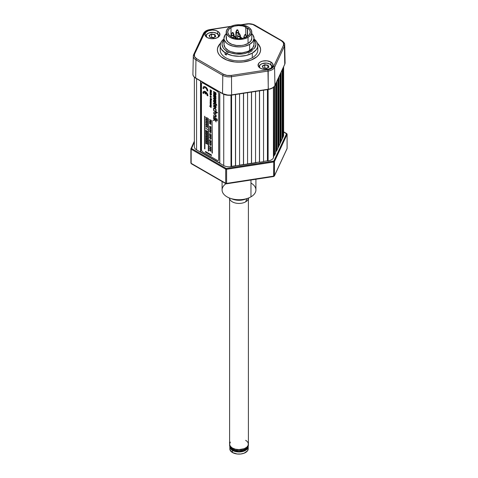 <?xml version="1.0" encoding="UTF-8"?>
<svg xmlns="http://www.w3.org/2000/svg" width="478" height="478" viewBox="0 0 478 478"><rect width="100%" height="100%" fill="white"/><g stroke="black" fill="none" stroke-linecap="round" stroke-linejoin="round"><path stroke-width="0.72" d="M282.145 138.25L282.851 136.726L282.851 68.408L282.851 136.726L283.37 136.445L283.37 67.29L283.37 136.445A7.517 4.344 0 0 0 283.627 135.322L283.627 66.735M283.215 136.78L283.215 67.625L283.215 136.78M282.145 139.086L282.145 69.931L282.145 139.086L281.076 141.392L281.076 72.238L281.076 141.392L280.711 141.339L280.711 73.02L280.711 141.339L280.006 142.862M280.006 143.699L280.006 74.544L280.006 143.699L278.937 146.005L278.937 76.85L278.937 146.005L278.572 145.951L278.572 77.633L278.572 145.951L277.861 147.475M277.861 148.311L277.861 79.157L277.861 148.311L276.792 150.618L276.792 81.463L276.792 150.618L276.433 150.564L276.433 82.246L276.433 150.564L275.722 152.088M275.722 152.924L275.722 83.769L275.722 152.924L274.653 155.231L274.653 85.998L274.653 155.231L274.288 155.177L274.288 86.506L274.288 155.177L273.583 156.7M273.583 157.537L273.428 87.36L273.428 157.871A7.517 4.344 0 0 1 268.11 160.943L267.531 161.032L267.531 89.571L267.531 161.032L267.435 89.583L267.435 160.823L263.539 161.427M268.11 89.482L268.11 160.943L268.11 89.482M263.539 161.648L263.539 90.187L263.539 161.648L259.542 162.269L259.542 90.802L259.542 162.269L259.446 90.82L259.446 162.054L255.551 162.657M231.585 166.589L231.585 95.128L231.585 166.589L231.005 166.679L257.236 162.401A7.893 4.559 0 0 1 255.551 162.873L255.551 91.423L255.551 162.884L251.553 163.5L251.553 92.039L251.553 163.5L251.458 92.057L251.458 163.291L247.562 163.894M247.562 164.121L247.562 92.66L247.562 164.121L243.565 164.737L243.565 93.276L243.565 164.737L243.469 93.294L243.469 164.528L239.574 165.131M239.574 165.358L239.574 93.897L239.574 165.358L235.576 165.974L235.576 94.513L235.481 165.764L235.481 94.525L235.481 165.764L231.585 166.368M231.005 166.679L231.005 95.212L231.005 166.679A7.517 4.344 0 0 1 223.74 165.555L219.796 163.279L219.796 92.105L219.796 163.279M223.74 94.291L223.74 165.555L223.74 94.291M194.373 77.203L194.373 146.806A7.517 4.344 0 0 0 196.578 149.877L200.521 152.153L200.521 80.979L200.79 151.998L200.79 81.129L200.79 151.998L219.796 162.974M196.578 149.877L196.578 78.697L196.578 149.877M217.657 161.917L217.436 161.612A23.219 13.408 180 0 0 217.657 161.917M274.384 175.976L273.673 176.507L273.774 176.107A0.938 0.544 0 0 0 274.438 175.719L274.438 161.6L287.081 134.366L287.081 148.485L274.438 175.719A0.938 0.741 24.9 0 1 274.384 175.976L287.021 148.742A0.938 0.741 -155.1 0 0 287.081 148.485L287.081 134.366A0.938 0.544 0 0 0 287.111 134.222A0.938 0.544 180 0 1 287.081 134.366A0.562 0.442 24.9 0 0 286.537 133.822L286.436 133.613A0.562 0.323 -60 0 1 286.716 133.583A0.562 0.323 120 0 0 286.436 133.613L283.627 131.994L286.537 133.822L273.798 161.152A0.562 0.323 60 0 1 274.199 161.845A0.938 0.544 0 0 0 274.438 161.6A0.562 0.442 -155.1 0 0 273.894 161.056L226.261 168.507L191.564 148.515L194.373 142.038L191.463 148.305A0.562 0.442 -155.1 0 0 190.919 148.682A0.562 0.442 24.9 0 1 191.463 148.305L191.564 148.515A0.562 0.323 120 0 0 191.164 149.208A0.562 0.323 -60 0 1 191.564 148.515L226.094 168.453A0.562 0.323 120 0 0 225.694 169.14A0.562 0.323 -60 0 1 226.094 168.453L226.602 169.284L226.458 168.507L273.631 161.211L273.774 161.988L273.798 161.152A0.562 0.323 -120 0 1 274.199 161.845A0.938 0.544 180 0 1 273.774 161.988A0.938 0.544 0 0 0 274.199 161.845A0.938 0.544 180 0 0 274.438 161.6L287.081 134.366A0.562 0.442 -155.1 0 0 286.537 133.822L273.894 161.056A0.562 0.442 24.9 0 1 274.438 161.6L274.438 175.719A0.938 0.544 180 0 1 273.774 176.107L226.363 183.648A0.938 0.544 -60 0 1 225.891 183.695A0.938 0.544 -60 0 1 225.694 183.265L191.164 163.327A0.938 0.544 120 0 0 191.361 163.757L225.891 183.695M273.53 176.346L273.882 176.346M190.919 162.801A0.938 0.544 0 0 0 190.889 162.944A0.938 0.544 0 0 0 191.164 163.327L191.164 149.208L191.164 163.327L225.694 183.265L225.694 169.14L225.694 183.265A0.938 0.544 0 0 0 226.602 183.403L226.602 169.284L226.602 183.403L273.774 176.107L273.774 161.988L226.602 169.284A0.938 0.544 180 0 1 225.694 169.14L191.164 149.208A0.938 0.544 180 0 1 190.889 148.819A0.938 0.544 180 0 1 190.919 148.682A0.938 0.544 0 0 0 190.889 148.825A0.938 0.544 0 0 0 191.164 149.208L225.694 169.14A0.938 0.544 0 0 0 226.602 169.284L273.774 161.988L273.625 176.49M286.836 133.846A0.938 0.544 180 0 1 287.111 134.228L286.716 133.583A0.562 0.323 -60 0 1 286.836 133.846A0.562 0.323 120 0 0 286.716 133.583L283.627 131.803M196.727 149.961L223.584 165.472L196.727 149.961M275.722 151.789A7.893 4.559 0 0 0 276.774 150.618M282.145 138.501L282.964 136.744L282.145 138.554M280.843 141.357L280.006 143.167M278.704 145.969L277.861 147.78M276.941 150.307L283.317 136.571L276.941 150.307L275.543 151.926M231.215 166.649L255.007 162.968M274.438 175.719L287.081 148.485A0.938 0.544 0 0 0 287.111 148.347A0.938 0.544 0 0 0 287.081 148.204M218.159 162.161L218.004 161.94A22.556 13.026 0 0 0 218.219 162.245M250.962 183.038A16.915 9.769 180 0 1 250.962 196.846A16.915 9.769 0 0 0 255.915 189.939L255.915 179.256M250.962 180.021L250.962 196.846L250.962 180.021M222.085 181.497L222.085 189.939A16.915 9.769 0 0 0 232.529 198.968A16.915 9.769 0 0 0 250.962 196.846A16.915 9.769 180 0 1 248.106 198.173A16.915 9.769 180 0 1 229.894 198.173A16.915 9.769 180 0 1 225.957 183.719M230.318 442.102L229.601 444.176A9.399 5.425 0 0 0 232.356 448.017A9.399 5.425 0 0 0 242.597 449.189A9.399 5.425 0 0 0 248.399 444.176A9.399 5.425 180 0 1 242.597 449.189A9.399 5.425 180 0 1 232.356 448.017L232.356 448.938A9.399 5.425 0 0 0 242.597 450.115A9.399 5.425 0 0 0 248.399 445.102L247.682 447.175L245.644 448.938L242.597 450.115L239 450.527L235.403 450.115L232.356 448.938L230.318 447.175L229.601 445.102A9.399 5.425 0 0 0 232.356 448.938L232.356 448.017L235.403 449.189L239 449.607L244.222 448.693L246.815 447.193L248.219 445.239L248.219 443.118L247.682 442.102M229.966 447.743L229.793 448.782A9.207 5.318 0 0 0 232.487 452.541L237.202 453.998L240.798 453.998L244.115 453.204L247.508 450.82L248.207 448.782L248.184 446.249A9.207 5.318 180 0 1 248.207 446.631A9.207 5.318 180 0 1 242.525 451.549A9.207 5.318 180 0 1 232.487 450.395L232.487 452.541A9.207 5.318 0 0 0 242.525 453.694A9.207 5.318 0 0 0 248.207 448.782L248.034 447.743M230.743 447.689A8.461 4.882 0 0 0 233.019 450.085L233.019 449.284L233.019 450.085A8.461 4.882 0 0 0 241.366 451.322A8.461 4.882 0 0 0 247.257 447.689M229.793 446.631L229.966 449.822L232.487 452.541L232.487 450.395L230.492 448.669L229.816 446.249A9.207 5.318 180 0 0 229.793 446.631A9.207 5.318 180 0 0 232.487 450.395L237.202 451.847L242.525 451.549L246.66 449.589L248.034 447.671L248.207 446.631M230.707 447.587L231.967 449.35L234.304 450.694L239 451.519L243.696 450.694L246.033 449.35L247.293 447.587M246.815 441.164L245.644 440.34A9.399 5.425 180 0 1 248.399 444.176L248.399 198.758M229.601 445.102L229.601 444.176L230.318 446.255L232.356 448.017A9.399 5.425 180 0 1 229.601 444.176L229.601 198.758M229.183 197.898L229.954 199.481A9.399 5.425 0 0 0 245.644 201.841L246.983 198.585L245.644 201.841A9.399 5.425 0 0 0 248.046 199.481L248.817 197.898M246.421 198.717A11.418 6.59 180 0 1 231.579 198.717M272.143 67.213A6.578 3.8 0 0 0 270.237 64.249L269.968 64.094A6.202 3.579 180 0 1 271.432 67.822M261.066 64.172A6.578 3.8 0 0 0 260.928 64.249A6.578 3.8 0 0 0 259.022 67.213M259.733 67.822A6.202 3.579 180 0 1 261.197 64.094A6.202 3.579 180 0 1 269.968 64.094L266.796 63.114L262.135 63.652L260.426 64.638L259.5 65.928L259.853 68.001M267.883 65.45L268.702 67.219L267.931 65.319L264.74 64.966L267.883 65.45L267.883 67.691L267.883 65.45M263.282 68.109L266.479 68.563L268.935 67.147L266.479 68.563L263.127 68.043L262.231 66.107L264.687 64.691L268.039 65.211L268.935 67.147L268.039 65.211L264.687 64.691L262.231 66.107L263.235 68.031L262.374 66.179M262.446 66.293L264.74 64.966L264.74 67.882L266.957 68.229L264.74 67.882L264.74 64.966L262.446 66.293M271.313 68.001L271.665 65.928L269.968 64.094M263.187 68.025L266.449 68.521L268.726 67.267M264.226 68.181L264.74 67.882L264.226 68.181M218.978 36.519A6.578 3.8 0 0 0 217.072 33.556L216.803 33.4A6.202 3.579 180 0 1 218.267 37.129M207.9 33.478A6.578 3.8 0 0 0 207.763 33.556A6.578 3.8 0 0 0 205.857 36.519M206.568 37.129A6.202 3.579 180 0 1 208.032 33.4A6.202 3.579 180 0 1 216.803 33.4L213.63 32.42L208.97 32.958L207.261 33.944L206.335 35.235L206.687 37.302M214.718 34.757L215.536 36.525L214.718 34.757L211.575 34.273L209.28 35.593L211.575 34.273L211.575 37.188L211.061 37.487L211.575 37.188L211.575 34.273L214.765 34.625L214.718 36.997L214.718 34.757M215.769 36.453L214.873 34.518L211.521 33.998L214.873 34.518L215.769 36.453L213.313 37.87L209.962 37.35L209.065 35.414L211.521 33.998L209.065 35.414L209.962 37.35L213.313 37.87L215.769 36.453M213.296 37.834L215.56 36.573M213.791 37.529L211.575 37.188L213.791 37.529M218.147 37.302L218.5 35.235L216.803 33.4M210.021 37.332L209.209 35.486M210.051 37.332L213.26 37.905M209.43 129.652L210.093 130.124L210.218 129.723L210.637 129.879L211.013 130.805L210.41 130.751L209.43 129.652M210.547 130.584L210.804 130.386L210.368 130.028L210.44 130.512L210.888 130.452M205.689 94.011L205.624 92.648L206.675 93.921L207.094 95.469L207.834 95.893L207.787 95.313L206.741 92.899L205.373 91.633A3.477 2.008 60 0 1 207.834 95.893L207.9 95.857A3.477 2.008 -120 0 0 205.444 91.597L203.634 91.459L202.917 93.055A3.477 2.008 60 0 1 203.634 91.459A3.477 2.008 60 0 1 205.373 91.633L205.444 91.597A3.477 2.008 -120 0 0 203.706 91.423A3.477 2.008 -120 0 0 203.67 91.441M205.444 152.076L211.491 155.493L211.425 154.992L205.444 151.538L205.444 152.076L211.425 155.529L211.491 154.956L211.491 155.493L211.491 154.956L205.51 151.502L205.444 152.076M204.644 116.244L204.578 148.813L204.644 116.244M211.139 103.744L211.139 101.378L210.093 100.774L211.27 102.196L210.093 101.91M210.894 102.441L210.876 102.8L210.093 102.633L210.918 103.493L210.093 103.362L211.156 103.571L211.139 102.274L210.224 101.593M211.27 101.539L210.224 100.852M211.097 100.834L211.228 100.255L210.547 99.657L211.127 100.786L210.535 100.739L210.428 99.968L210.236 100.541L210.26 99.723M207.094 90.647L207.834 91.071L207.422 89.255L205.373 86.811L203.634 86.638L202.917 88.233L203.652 88.657L204.16 87.546L205.373 87.665L206.592 88.95L207.094 90.647L207.834 91.071L207.488 89.219L206.382 87.534L204.5 86.446L203.395 86.853M202.917 88.233L203.718 88.621L204.226 87.504M205.839 141.733L206.132 141.829L206.066 141.028L207.434 142.653L207.434 141.524L207.231 142.205L205.839 140.592L206.066 141.864L206.066 141.028M206.132 141.112L206.132 141.829L206.132 141.112M206.042 137.276L205.839 138.309L206.066 137.598L207.434 139.229L207.434 138.094L207.231 138.775L206.042 137.276M207.5 139.188L207.297 138.017M206.132 134.969L206.066 134.175L207.434 135.8L207.434 134.665L207.231 135.352L205.839 133.732L206.066 135.011L206.066 134.175M207.231 135.352L205.904 133.774M206.042 130.422L205.839 131.45L206.066 130.745L207.434 132.37L207.434 131.241L207.231 131.922L206.042 130.422M207.231 131.803L205.904 130.267L205.839 131.45M210.093 141.07L209.495 140.275L210.995 141.112L211.013 141.745L210.547 141.793L209.495 140.275M210.41 140.944L210.774 141.572L210.38 140.962M210.278 141.124L210.804 141.536M209.43 140.598L210.278 141.566M209.43 137.55L210.093 138.023L210.218 137.622L210.637 137.778L210.971 138.763L209.43 137.55M210.547 138.489L210.804 138.285L210.368 137.927L210.547 138.489M210.941 138.781L211.043 138.178L210.523 137.706L210.953 137.999L210.201 137.634M209.43 134.318L210.093 134.79L210.218 134.39L210.744 134.629L211.037 135.388L210.601 135.537L209.43 134.318L209.495 133.989L210.075 134.653M210.547 135.25L210.786 134.999L210.344 134.7L210.547 135.25M213.911 103.553L213.72 103.816L215.835 104.64L215.835 105.315L215.835 104.64M213.505 103.224L213.433 103.559L213.833 103.158L215.835 104.264L215.835 103.69L216.116 103.851L216.863 105.238L216.116 104.807L216.116 105.477L216.116 104.807M216.181 105.441L216.181 104.843L216.181 105.441L215.835 105.315M213.72 103.816L213.511 104.055L213.433 103.559M216.086 111.01L216.14 109.767L215.638 108.823L214.61 108.034L213.732 108.064M215.745 110.866L215.715 109.57L214.801 108.578L213.905 108.506L213.833 109.755L213.529 109.617L213.666 108.1L214.67 108.13L215.68 109.014L216.164 110.43L216.056 111.075L215.745 110.866M214.042 108.428L214.801 108.578M215.476 114.78L213.481 113.627L215.429 115.228L215.883 116.256L215.596 116.674L213.481 115.562L213.481 115.939L215.877 117.092L216.14 116.166L215.626 115.198L216.116 115.479L216.116 115.126L215.476 114.78M215.572 115.401L215.883 116.256M218.799 159.634L218.799 93.64L218.799 159.634M201.453 83.704L201.453 149.698L201.477 83.417L201.841 82.843L202.786 82.939L217.406 91.376L218.344 92.368L218.733 93.682L218.709 159.957L218.344 160.536L217.406 160.441L202.786 151.998L201.841 151.006L201.453 149.698M213.547 92.272L213.618 91.495L216.02 92.881L215.954 93.646L215.954 92.923L213.547 91.531L213.547 92.272L215.136 93.21L215.482 93.903L215.231 94.22L213.547 93.276L213.547 94.017L215.19 94.967L215.978 94.877L215.668 93.485M215.476 101.975L214.67 102.232L215.411 102.011L214.67 100.93L215.357 101.683L215.309 102.334L214.604 102.107L214.102 100.78M215.339 102.316L215.411 102.011M214.67 100.171L213.738 99.998L213.463 101.456L214.419 102.83L215.596 103.164L215.871 101.706L214.67 100.171L215.954 102.322L214.67 100.171M215.309 102.334L213.977 101.479L214.036 100.816L214.67 100.93M213.481 118.646L214.807 119.41L213.481 120.103L213.481 120.605L214.921 119.823L216.116 121.956L214.992 119.518L217.359 120.886L217.359 120.51L213.481 118.269L214.807 119.41L213.547 120.068M214.992 119.518L217.359 120.886L217.424 120.468L213.547 118.311M217.359 112.551L213.481 110.316L215.698 112.282L215.566 113.37L213.481 112.246L215.052 113.531L216.098 113.579L215.656 111.942L217.359 112.928L217.359 112.551M215.721 111.918L216.217 112.975L215.919 113.752M215.931 107.867L216.134 106.654L214.867 105.178L215.853 106.098L214.867 105.178L213.827 104.963L213.582 106.725L213.905 106.917L213.875 105.459L214.682 105.524L214.682 107.574L215.775 107.926L216.158 107.377L215.315 105.596L213.714 105.029M215.787 107.472L215.028 107.317L215.028 105.728L215.883 107.108L215.596 107.55L214.963 107.353L214.963 105.686L215.59 106.295M214.007 105.387L214.682 105.524L214.682 107.574M210.816 120.384L209.43 119.584L210.816 120.647L210.816 121.131L210.816 120.384M211.091 121.215L210.888 119.936M209.43 126.413L210.84 126.837L210.744 127.686L209.43 126.413L210.278 127.381M210.547 127.351L210.786 127.1L210.344 126.801L210.547 127.351M209.43 135.937L210.093 136.409L210.183 136.021L210.637 136.158L210.971 137.144L209.43 135.937M210.547 136.869L210.786 136.618L210.344 136.32L210.547 136.869M210.547 143.149L210.344 142.599L210.786 142.898L210.547 143.149L210.888 143.012M209.43 142.217L210.093 142.689L210.218 142.289L210.744 142.528L210.971 143.424L209.43 142.217M206.042 138.99L205.839 140.018L206.066 139.313L207.434 140.944L207.434 139.809L207.231 140.49L206.042 138.99M207.5 140.902L207.297 139.731M206.042 142.42L205.839 143.448L206.066 142.743L207.434 144.368L207.434 143.239L207.231 143.92L206.042 142.42M206.066 142.743L207.255 144.266M202.917 93.055L203.652 93.479L204.076 92.421L205.128 92.362L205.128 93.766L205.624 94.047L205.624 92.648M204.19 92.35A2.432 1.404 -120 0 0 203.718 93.443L203.652 93.479A2.432 1.404 60 0 1 204.16 92.368A2.432 1.404 60 0 1 205.128 92.362M211.103 92.368L210.822 92.601L210.834 92.129L210.702 92.529L210.744 91.794L210.23 91.651L210.224 92.338L210.941 92.756L210.093 92.415L210.224 92.105L211.192 92.798L211.145 91.991L211.025 92.547M210.535 94.405L210.236 94.931L210.099 94.256L210.547 94.172L211.037 95.271L210.535 95.128L210.535 94.405M210.888 99.143L210.487 99.227L210.368 98.623L210.971 98.844L211.133 99.848L211.479 99.824L211.276 98.832L210.195 98.36L210.302 99.287L210.888 99.717L210.888 99.143M210.177 104.371L210.422 103.816L210.702 104.676L211.049 104.27L211.103 104.975L210.177 104.371M211.097 104.957L211.145 104.138M210.224 104.975L211.085 105.775L210.224 105.734L211.288 105.973L211.27 105.423L210.224 104.819M209.717 106.194L211.139 107.646L210.404 106.702L211.139 106.594L209.675 105.973M209.818 106.002L211.27 106.516L210.404 106.696M212.351 153.193L212.089 120.54L212.023 153.074M208.629 151.078L208.366 118.389L208.3 150.964M211.139 107.436L210.673 106.749M210.989 104.688L210.696 103.869L210.23 103.798M210.744 99.239L210.469 98.588M211.437 99.806L211.497 98.862L210.29 98.319M211.025 99.639L210.816 99.101M211.067 97.082L210.093 96.299L210.947 97.207L210.224 97.058M210.989 97.309L210.093 96.98L210.941 97.679L211.085 97.171M211.073 97.602L211.27 96.831L210.224 96.377M210.224 95.893L211.27 96.496L210.224 95.893M211.097 95.218L211.097 94.429L210.266 94.112M210.332 94.793L210.41 94.351M207.9 95.857L207.488 94.041L206.382 92.356L204.96 91.376L203.634 91.459M203.718 93.443L204.363 92.266M207.231 143.8L205.904 142.342M206.066 143.502L206.132 142.826M207.434 144.29L207.297 143.155M207.231 140.371L205.904 138.913M206.066 140.072L206.132 139.403M207.231 136.941L205.904 135.489M206.066 136.648L206.132 135.973M207.434 137.437L207.297 136.302M207.231 133.511L205.904 132.059M206.066 133.219L206.132 132.543M207.434 134.007L207.297 132.872M205.887 127.979L207.524 129.705L205.887 127.979M207.434 124.806L205.904 124.214M207.434 125.78L206.831 124.824M207.434 121.478L205.904 120.886M207.434 122.446L206.831 121.49M207.434 118.144L205.904 117.552M207.434 119.112L206.831 118.162M210.941 149.728L209.43 148.497L210.093 148.969L210.218 148.568L210.637 148.724L210.941 149.728L210.953 148.945L210.201 148.58M210.075 148.837L209.495 148.288M209.997 145.27L210.218 146.137L209.997 145.27M210.941 143.442L210.912 142.599L210.201 142.301M210.075 142.552L209.495 142.008M210.153 139.821L209.997 139.068M210.941 137.162L210.953 136.379L210.201 136.021M210.075 136.272L209.495 135.722M209.997 132.711L210.218 133.577L209.997 132.711M210.941 130.882L210.953 130.1L210.201 129.735M210.075 129.986L209.495 129.442M210.941 127.644L210.953 126.861L210.201 126.497M210.075 126.754L209.495 126.204M210.732 123.951L209.495 123.312M211.025 124.376L210.732 123.778M210.816 120.313L209.495 119.625M213.875 106.815L214.001 105.381M217.359 112.85L217.424 112.515L213.547 110.352M215.811 113.298L213.547 112.288M217.257 119.422L216.904 118.92M216.116 121.794L215.124 119.596M215.662 103.129L216.02 102.286L215.662 101.031L214.485 100.01L213.529 100.278M215.524 94.106L213.618 93.312M215.739 95.092L216.086 94.489L215.733 93.443M215.662 97.888L216.02 97.052L215.662 95.797L214.485 94.775L213.529 95.044M215.913 100.966L215.978 100.243L214.335 98.749M215.913 99.083L215.978 98.277L213.57 97.936M216.116 118.765L216.181 118.424L213.547 116.985M216.116 115.401L213.547 113.668M215.781 116.614L213.547 115.598M215.942 117.056L216.229 116.339L215.787 115.288M213.815 109.677L214.036 108.422M216.839 105.148L215.901 103.726M215.835 104.192L213.576 103.182M213.756 104.102L213.851 103.571M210.135 122.249L209.495 121.962M211.025 123.025L210.404 121.765M211.025 122.045L209.495 120.976M210.941 129.263L209.43 128.032L210.093 128.504L210.218 128.104L210.637 128.259L210.941 129.263L210.953 128.48L210.201 128.116M210.075 128.373L209.495 127.823M210.941 132.502L209.43 131.271L210.093 131.743L210.218 131.342L210.637 131.498L210.941 132.502L210.912 131.653L210.201 131.354M210.075 131.605L209.495 131.062M210.941 135.543L210.912 134.7L210.201 134.402M210.075 137.891L209.495 137.341M210.941 141.829L210.912 140.98L210.201 140.681M210.941 145.067L209.43 143.836L210.093 144.308L210.218 143.908L210.744 144.147L210.941 145.067L210.912 144.219L210.201 143.92M210.075 144.171L209.495 143.627M210.941 148.114L209.43 146.877L210.093 147.349L210.218 146.949L210.637 147.105L210.941 148.114L210.953 147.326L210.201 146.961M210.075 147.218L209.495 146.668M210.941 151.347L209.43 150.116L210.093 150.588L210.218 150.188L210.637 150.343L210.941 151.347L210.912 150.498L210.201 150.2M210.075 150.451L209.495 149.907M207.434 119.811L205.904 119.219M207.434 120.779L206.831 119.823M207.434 123.139L205.904 122.547M207.434 124.113L206.831 123.157M207.434 126.473L205.904 125.881M207.434 127.447L206.831 126.491M206.066 131.504L206.132 130.829M207.434 132.292L207.297 131.157M207.434 135.722L207.297 134.587M207.231 138.656L205.904 137.204M206.066 138.363L206.132 137.688M207.231 142.086L205.904 140.628M207.434 142.581L207.297 141.446M210.834 90.456L210.434 90.509M210.702 91.131L210.224 91.005M211.557 91.86L210.828 90.802M211.557 90.778L210.224 89.864M211.557 94.357L211.127 93.252L210.248 92.893M210.278 93.324L210.947 93.64L210.29 93.389M210.332 100.404L210.41 99.962M211.156 101.969L211.192 101.527M210.947 102.722L210.224 102.471M210.947 103.445L210.224 103.2M204.913 148.933L204.913 116.393L204.913 148.933L204.841 116.435L204.578 148.813M210.547 132.203L210.804 132.006L210.386 131.641L210.547 132.203M214.67 94.937L213.738 94.764L213.463 96.221L214.419 97.596L215.596 97.93L215.871 96.472L214.67 94.937M215.309 97.094L213.917 95.917L214.532 95.624L215.279 96.281L215.357 97.04L214.156 96.568L213.917 95.917L214.736 96.956L214.042 96.203L214.102 95.546M215.411 96.777L214.67 95.696M210.971 93.754L210.422 93.18M210.075 93.126L210.959 93.288L211.557 94.513L210.093 93.664L210.075 93.126M210.804 151.066L210.386 150.492M210.344 147.361L210.774 147.851L210.344 147.361M210.804 138.506L210.38 137.921M210.804 136.887L210.38 136.302M210.804 135.268L210.38 134.682M210.547 128.97L210.804 128.767L210.368 128.409L210.547 128.97M210.804 128.988L210.38 128.403M210.804 127.369L210.38 126.784M213.505 97.924L213.505 98.683L215.913 101.067L215.913 100.284L214.186 98.713L215.913 99.137L215.913 98.313L213.505 97.924M210.547 144.768L210.786 144.517L210.344 144.219L210.547 144.768M211.557 90.635L210.093 89.792L211.007 90.551L210.302 90.497L211.007 91.459L210.093 91.167L211.557 92.009L210.601 90.778L211.557 90.635M206.042 135.567L205.839 136.594L206.066 135.889L207.434 137.515L207.434 136.379L207.231 137.067L206.042 135.567M206.042 132.137L205.839 133.165L206.066 132.46L207.434 134.085L207.434 132.956L207.231 133.637L206.042 132.137M206.496 126.222L205.839 126.102L207.434 127.56L206.729 126.485L207.434 126.228L206.496 126.222M206.496 124.555L205.839 124.435L207.434 125.893L206.729 124.818L207.434 124.561L206.496 124.555M206.496 122.888L205.839 122.768L207.434 124.226L206.729 123.151L207.434 122.894L206.496 122.888M206.496 121.221L205.839 121.101L207.434 122.559L206.729 121.484L207.434 121.227L206.496 121.221M206.496 119.554L205.839 119.44L207.434 120.892L206.729 119.823L207.434 119.566L206.496 119.554M206.496 117.893L205.839 117.773L207.434 119.231L206.729 118.156L207.434 117.899L206.496 117.893M210.547 149.435L210.804 149.232L210.368 148.873L210.547 149.435M210.153 139.158L210.153 139.893L210.153 139.158M210.804 147.822L210.386 147.254M210.619 123.706L211.025 124.453L209.43 123.276L210.619 123.706M210.135 122.326L209.43 122.177L211.025 123.097L210.338 122.446L210.338 121.723L211.025 121.86L209.43 120.94L210.135 121.603L210.135 122.326M216.839 119.255L217.257 119.5L217.257 119.124L216.839 118.879L216.839 119.255M216.116 118.466L213.481 116.943L213.481 117.319L216.116 118.843L216.116 118.466M240.536 37.398L241.121 37.26A0.592 0.341 180 0 1 240.285 37.744L240.536 37.398L240.285 37.744A0.592 0.341 180 0 1 240.129 37.415L240.536 37.398M240.912 37.182A0.592 0.341 0 0 0 240.285 37.744L240.064 38.581L240.285 37.744A0.592 0.341 0 0 0 241.121 37.26L241.982 38.951M238.235 31.273A1.326 0.765 180 0 1 238.582 31.62A1.326 0.765 180 0 1 237.96 32.474A1.326 0.765 180 0 1 236.359 32.355L236.879 30.407A0.592 0.341 180 0 1 236.73 30.078L236.018 31.62A1.326 0.765 0 0 0 236.359 32.355A1.326 0.765 180 0 1 236.018 31.62L235.887 32.205A1.41 0.813 0 0 0 236.299 32.785A1.41 0.813 -60 0 1 236.359 32.355A1.41 0.813 120 0 0 236.299 32.785A1.41 0.813 180 0 1 235.887 32.205A1.41 0.813 0 0 1 235.983 31.912M237.13 30.06L237.715 29.923L237.13 30.06M237.506 29.845A0.592 0.341 0 0 0 236.879 30.407A0.592 0.341 0 0 0 237.715 29.923A0.592 0.341 180 0 1 236.879 30.407L236.359 32.355A1.326 0.765 0 0 0 237.96 32.474A1.326 0.765 0 0 0 238.582 31.62L237.656 29.851L236.73 30.078M236.299 38.419L236.299 32.785L236.299 38.419M238.707 33.484L238.707 32.205A1.41 0.813 180 0 1 237.841 32.958A1.41 0.813 180 0 1 236.299 32.785A1.41 0.813 0 0 0 237.841 32.958A1.41 0.813 0 0 0 238.707 32.205A1.41 0.813 0 0 0 238.612 31.912M245.519 34.709L244.933 34.577A0.592 0.341 0 0 0 245.77 35.055L245.519 34.709L245.77 35.055A0.592 0.341 180 0 1 244.933 34.577L245.519 34.709M246.29 37.003L245.77 35.055L246.29 37.003A1.326 0.765 180 0 1 244.694 37.129A1.326 0.765 180 0 1 244.073 36.268A1.326 0.765 0 0 0 244.694 37.129A1.326 0.765 0 0 0 246.29 37.003A1.41 0.813 60 0 1 246.301 37.057A1.41 0.813 -120 0 0 246.29 37.003A1.326 0.765 0 0 0 246.636 36.268A1.326 0.765 180 0 1 246.29 37.003M244.037 36.561A1.41 0.813 0 0 0 243.941 36.86A1.41 0.813 0 0 0 244.933 37.637A1.41 0.813 180 0 1 243.941 36.86L244.073 36.268A1.326 0.765 180 0 1 244.419 35.922M246.762 36.86L245.925 34.727A0.592 0.341 180 0 1 245.77 35.055A0.592 0.341 0 0 0 245.142 34.5M235.756 38.563L235.63 37.971A1.326 0.765 180 0 1 235.648 38.312A1.326 0.765 0 0 0 235.63 37.971L234.919 36.43A0.592 0.341 180 0 1 233.778 36.43A0.592 0.341 180 0 1 233.933 36.28L234.764 36.758A0.592 0.341 0 0 0 234.142 36.203M234.764 36.758L235.152 38.216L234.764 36.758L233.933 36.28A0.592 0.341 0 0 0 234.764 36.758M240.41 37.153L240.41 35.874A1.41 0.813 180 0 1 239.998 36.453A1.41 0.813 -120 0 0 239.938 36.023A1.41 0.813 60 0 1 239.998 36.453A1.41 0.813 0 0 0 240.41 35.874L240.279 35.282A1.326 0.765 180 0 1 239.938 36.023L239.418 34.075L239.938 36.023A1.326 0.765 0 0 0 240.279 35.282L239.568 33.747A0.592 0.341 180 0 1 238.432 33.747A0.592 0.341 180 0 1 238.582 33.591L239.418 34.075A0.592 0.341 0 0 0 238.791 33.514M239.998 36.453L239.998 37.708L239.998 36.453A1.41 0.813 180 0 1 238.462 36.627A1.41 0.813 180 0 1 237.59 35.874A1.41 0.813 0 0 0 238.462 36.627A1.41 0.813 0 0 0 239.998 36.453M237.686 35.581A1.41 0.813 0 0 0 237.59 35.874L237.721 35.282A1.326 0.765 180 0 1 238.062 34.942M239.938 36.023A1.326 0.765 180 0 1 238.337 36.143A1.326 0.765 180 0 1 237.721 35.282A1.326 0.765 0 0 0 238.337 36.143A1.326 0.765 0 0 0 239.938 36.023M239.418 34.075L238.582 33.591A0.592 0.341 0 0 0 239.418 34.075M234.059 36.173L234.059 34.894A1.41 0.813 180 0 1 233.646 35.468A1.41 0.813 -120 0 0 233.581 35.043A1.41 0.813 60 0 1 233.646 35.468A1.41 0.813 0 0 0 234.059 34.894L233.927 34.302A1.326 0.765 180 0 1 233.581 35.043L233.067 33.09L233.581 35.043A1.326 0.765 0 0 0 233.927 34.302L233.216 32.761A0.592 0.341 180 0 1 232.075 32.761A0.592 0.341 180 0 1 232.23 32.612L233.067 33.09A0.592 0.341 0 0 0 232.439 32.534M233.646 35.468L233.646 36.722L233.646 35.468A1.41 0.813 180 0 1 232.105 35.647A1.41 0.813 180 0 1 231.238 34.894A1.41 0.813 0 0 0 232.105 35.647A1.41 0.813 0 0 0 233.646 35.468M231.334 34.601A1.41 0.813 0 0 0 231.238 34.894L231.364 34.302A1.326 0.765 180 0 1 231.711 33.962M233.581 35.043A1.326 0.765 180 0 1 231.985 35.163A1.326 0.765 180 0 1 231.364 34.302A1.326 0.765 0 0 0 231.985 35.163A1.326 0.765 0 0 0 233.581 35.043M233.067 33.09L232.23 32.612A0.592 0.341 0 0 0 233.067 33.09M220.203 45.452A18.797 10.851 180 0 1 223.961 38.939L221.726 41.174L220.639 43.134L220.209 45.177L220.46 47.232L221.374 49.222L225.06 52.729L225.06 54.265A18.797 10.851 180 0 0 226.393 55.03L226.393 53.494L226.393 55.03A18.797 10.851 180 0 1 225.06 54.265L225.06 52.729A18.797 10.851 180 0 1 220.203 45.452L220.203 50.053A18.797 10.851 0 0 0 231.806 60.079A18.797 10.851 0 0 0 252.288 57.724L252.288 53.124A18.797 10.851 180 0 1 226.393 53.494L228.251 52.419L225.06 54.265L226.393 53.494L232.463 55.621L239.472 56.296L246.409 55.424L252.288 53.124L252.288 57.724A18.797 10.851 0 0 0 257.797 50.053L257.797 45.452A18.797 10.851 180 0 1 252.288 53.124L256.274 49.73L257.361 47.764L257.791 45.721L257.54 43.665L256.626 41.676L254.039 38.939A18.797 10.851 180 0 1 257.797 45.452M225.06 52.729L226.925 51.654L225.06 52.729M252.378 50.692L248.076 53.172M248.04 37.314A12.781 7.379 180 0 1 234.106 38.915A12.781 7.379 180 0 1 226.219 32.098A12.781 7.379 180 0 1 229.96 26.882L228.37 27.999L226.464 30.658L226.464 33.538L228.37 36.197L229.96 37.314L234.106 38.915L239 39.477L243.894 38.915L248.04 37.314L249.63 36.197L251.536 33.538L251.536 30.658L249.63 27.999L248.04 26.882L243.894 25.28L236.508 24.862L234.106 25.28L229.96 26.882A12.781 7.379 180 0 1 243.894 25.28A12.781 7.379 180 0 1 251.781 32.098A12.781 7.379 180 0 1 248.04 37.314L248.04 43.456L248.04 37.314M226.219 32.098L226.219 38.234A12.781 7.379 0 0 0 234.106 45.052A12.781 7.379 0 0 0 248.04 43.456A12.781 7.379 0 0 0 251.781 38.234L250.807 41.06L248.04 43.456L243.894 45.052L241.492 45.476L236.508 45.476L231.902 44.37L228.37 42.333L226.464 39.674L226.464 36.794M247.61 27.891A11.281 6.513 180 0 1 250.281 32.098A11.281 6.513 180 0 1 246.977 36.698A11.281 6.513 180 0 1 234.686 38.115A11.281 6.513 180 0 1 227.719 32.098A11.281 6.513 180 0 1 231.023 27.491L231.023 36.698L231.023 27.491A11.281 6.513 180 0 1 246.284 27.127L245.77 27.646A0.938 0.544 180 0 1 246.045 27.264L242.657 25.937L238.528 25.591L234.465 26.135L231.023 27.491L228.58 29.606L227.719 32.098L228.58 34.589L231.023 36.698L234.686 38.115L239 38.61L243.314 38.115L246.977 36.698L249.325 34.715L250.269 32.367L249.671 29.989L247.61 27.891L247.61 36.304L247.371 28.029A0.938 0.544 180 0 1 246.349 28.148A0.938 0.544 180 0 1 245.77 27.646L246.349 28.148L247.61 27.891M224.254 42.679L223.961 44.376A15.039 8.682 0 0 0 233.246 52.395A15.039 8.682 0 0 0 249.636 50.513L249.636 44.376A15.039 8.682 180 0 1 233.246 46.258A15.039 8.682 180 0 1 223.961 38.234A15.039 8.682 180 0 1 226.219 33.663M245.871 53.303A16.915 9.769 180 0 1 222.085 44.376A16.915 9.769 180 0 1 223.543 40.409L222.198 43.229L222.091 44.699L223.017 47.579L224.033 48.923L227.038 51.283L231.119 53.016L235.911 53.978L243.475 53.793L245.871 53.303L254.457 48.344L245.871 53.303M254.039 39.901A16.915 9.769 180 0 1 255.915 44.376A16.915 9.769 180 0 1 254.457 48.344L255.909 44.663L255.473 42.154L253.938 39.794M251.781 33.663A15.039 8.682 180 0 1 254.039 38.234A15.039 8.682 180 0 1 249.636 44.376L244.754 46.258L241.934 46.748L239 46.916L233.246 46.258L228.364 44.376L226.494 43.062L224.254 39.931L223.961 38.234L223.961 44.376L225.108 47.698L228.364 50.513L230.647 51.594L236.066 52.891L241.934 52.891L247.353 51.594L249.636 50.513L252.862 47.74L254.039 44.466L253.788 42.793M249.636 50.513A15.039 8.682 0 0 0 254.039 44.376L254.039 38.234L252.892 41.556L249.636 44.376L249.636 50.513M247.371 36.459L247.371 28.029L247.371 36.459M223.961 38.234L225.108 34.912L226.494 33.412M251.506 33.412L252.892 34.912L254.039 38.234M270.901 62.026L270.901 64.697L270.901 62.026A7.517 4.344 180 0 1 273.099 65.092A7.517 4.344 180 0 1 268.463 69.107A7.517 4.344 180 0 1 260.265 68.163A7.517 4.344 180 0 1 258.066 65.092A7.517 4.344 180 0 1 262.703 61.082A7.517 4.344 180 0 1 270.901 62.026L272.532 63.431L272.956 65.94L270.901 68.163L268.463 69.107L265.583 69.435L262.703 69.107L260.265 68.163L258.21 65.94L258.634 63.431L260.265 62.026L262.703 61.082L267.047 60.837L270.901 62.026M217.735 31.327L217.735 34.004L217.735 31.327A7.517 4.344 180 0 1 219.934 34.398A7.517 4.344 180 0 1 215.297 38.407A7.517 4.344 180 0 1 207.099 37.469A7.517 4.344 180 0 1 204.901 34.398A7.517 4.344 180 0 1 209.537 30.389A7.517 4.344 180 0 1 217.735 31.327L219.366 32.737L219.79 35.247L218.667 36.812L216.594 38.007L212.417 38.742L209.537 38.407L207.099 37.469L205.044 35.247L205.468 32.737L208.241 30.789L212.417 30.06L215.297 30.389L217.735 31.327M220.472 43.629A21.618 12.482 0 0 0 217.382 49.903M257.379 43.181A21.618 12.482 180 0 1 260.618 49.748A21.618 12.482 180 0 1 247.269 61.274A21.618 12.482 180 0 1 223.716 58.573A21.618 12.482 180 0 1 217.382 49.748A21.618 12.482 180 0 1 220.621 43.181M281.871 40.726C283.854 42.07 284.798 43.414 284.703 44.759A9.016 5.204 180 0 0 282.062 41.144A0.938 0.544 -60 0 0 281.871 40.726A0.938 0.544 120 0 0 281.399 40.773A0.938 0.544 -60 0 1 281.871 40.726L255.013 25.22A0.938 0.544 120 0 0 254.541 25.268L281.399 40.773A8.072 4.66 180 0 1 283.49 45.279L273.655 66.46A8.072 4.66 180 0 1 267.949 69.758L268.194 71.037L231.501 76.707A9.016 5.204 180 0 1 222.796 75.363L195.938 59.858A9.016 5.204 180 0 1 193.297 56.111A9.016 5.204 180 0 1 193.602 54.827A9.016 5.204 0 0 0 193.297 56.135A9.016 5.204 0 0 0 195.938 59.858A0.938 0.544 -60 0 1 196.601 58.716A0.938 0.544 120 0 0 195.938 59.858L222.796 75.363A0.938 0.544 -60 0 1 223.459 74.227A0.938 0.544 120 0 0 222.796 75.363A9.016 5.204 0 0 0 231.501 76.707L231.256 75.434L267.949 69.758L231.256 75.434A8.072 4.66 180 0 1 223.459 74.227L196.601 58.716A8.072 4.66 180 0 1 194.51 54.217L204.345 33.036A8.072 4.66 180 0 1 210.051 29.738L230.533 26.571L210.051 29.738L208.103 30.204L205.152 31.907L194.51 54.217L194.51 56.631L196.601 58.716L223.459 74.227L227.08 75.434L231.256 75.434L231.501 76.707L268.194 71.037L268.23 89.464L231.603 94.895A9.399 5.425 180 0 1 222.521 93.491L195.663 77.986A0.562 0.323 120 0 0 195.783 78.243A0.562 0.323 -60 0 1 195.663 77.986L222.521 93.485A0.562 0.323 120 0 0 222.64 93.748A0.562 0.323 -60 0 1 222.521 93.491A9.399 5.425 0 0 0 231.603 94.889L268.289 89.213A9.399 5.425 0 0 0 274.934 85.377A9.399 5.425 180 0 1 268.289 89.219L267.949 69.758L271.57 68.551L273.655 66.46L283.49 45.279L283.49 42.865L281.399 40.773L252.868 24.527L248.829 23.9L241.545 24.868L246.744 24.061A8.072 4.66 180 0 1 254.541 25.268A0.938 0.544 -60 0 1 255.013 25.22A0.938 0.544 -60 0 1 255.204 25.639M274.784 85.676A0.562 0.442 24.9 0 1 274.778 85.682A0.562 0.442 -155.1 0 0 274.934 85.383L274.563 67.356L284.398 46.169A9.016 5.204 0 0 0 284.703 44.735M228.018 95.17L222.921 93.718A0.562 0.323 -60 0 1 222.64 93.748L195.783 78.243C193.757 76.898 192.801 75.536 192.915 74.144M231.454 95.038L229.171 95.212M260.199 47.621L258.968 45.279M219.032 45.279L217.801 47.621M260.618 49.903A21.618 12.482 0 0 0 257.528 43.629M256.973 42.811L258.968 44.968L260.199 47.31L260.618 49.748L260.199 52.18L258.968 54.522L256.973 56.679L251.01 60.12L243.218 61.985L239 62.224L234.782 61.985L226.99 60.12L221.027 56.679L219.032 54.522L217.801 52.18L217.382 49.748L217.801 47.31L219.032 44.968L221.027 42.811M194.51 54.217A0.938 0.741 -155.1 0 0 193.662 54.576A0.938 0.741 24.9 0 1 194.51 54.217M193.602 54.827A0.938 0.741 24.9 0 1 193.662 54.588L193.297 56.111L192.915 74.078A9.399 5.425 0 0 0 195.663 77.98L195.938 59.858L195.663 77.98A9.399 5.425 180 0 1 192.915 74.174M203.437 33.645A0.938 0.741 24.9 0 1 204.345 33.036A0.938 0.741 -155.1 0 0 203.491 33.406L193.662 54.588M283.49 45.279A0.938 0.741 24.9 0 1 284.398 46.169A0.938 0.741 -155.1 0 0 283.49 45.279M273.655 66.46A0.938 0.741 24.9 0 1 274.563 67.356A0.938 0.741 -155.1 0 0 273.655 66.46M268.194 71.037A9.016 5.204 0 0 0 274.563 67.356A9.016 5.204 180 0 1 268.194 71.037M231.501 76.707L231.603 94.889L231.501 76.707M222.796 75.363L222.521 93.485L222.796 75.363M284.733 64.351L285.085 62.797A9.399 5.425 180 0 1 284.769 64.201A9.399 5.425 0 0 0 285.085 62.726L284.703 44.759A9.016 5.204 180 0 1 284.398 46.169L284.769 64.195L284.398 46.169L274.563 67.356L274.934 85.377L284.769 64.201L274.934 85.377A0.562 0.442 24.9 0 1 274.904 85.532L284.733 64.351A0.562 0.442 -155.1 0 0 284.769 64.201A0.562 0.442 24.9 0 1 284.733 64.357A0.562 0.442 -155.1 0 1 284.637 64.476M272.107 88.042L269.239 89.147M273.673 176.507L226.506 183.809M219.796 163.153L200.635 152.088M251.524 163.434L247.562 164.05M243.535 164.671L239.574 165.28M235.546 165.908L231.585 166.517M255.551 162.795L256.77 162.472M276.165 151.138L276.535 150.576M280.819 141.357L280.006 143.113M278.68 145.969L277.861 147.726M194.373 141.159L190.889 148.819L190.889 162.944M287.111 148.347L287.111 134.228M248.106 198.173L244.85 199.374M229.894 198.173L233.15 199.374M248.399 445.102L248.399 444.176M262.428 66.239L263.27 68.061M209.262 35.545L210.105 37.368M239.418 38.951L240.129 37.415M235.887 38.354L235.887 32.205M238.707 32.205L238.582 31.62M245.925 34.727L244.999 34.5L244.073 36.268M243.941 37.947L243.941 36.86M234.919 36.43L233.993 36.203L233.067 37.971M239.568 33.747L238.647 33.514L237.721 35.282M237.59 38.557L237.59 35.874M233.216 32.761L232.29 32.534L231.364 34.302M231.238 36.818L231.238 34.894M245.77 34.541L245.77 27.646M251.781 32.098L251.781 38.234M222.64 93.748C225.204 95.134 228.173 95.594 231.543 95.134L268.23 89.464C271.582 88.896 273.804 87.588 274.904 85.532M231.095 26.296L209.908 29.576C206.729 30.096 204.59 31.375 203.491 33.406M240.822 24.79L246.594 23.9C249.767 23.464 252.569 23.906 255.013 25.22"/></g></svg>
